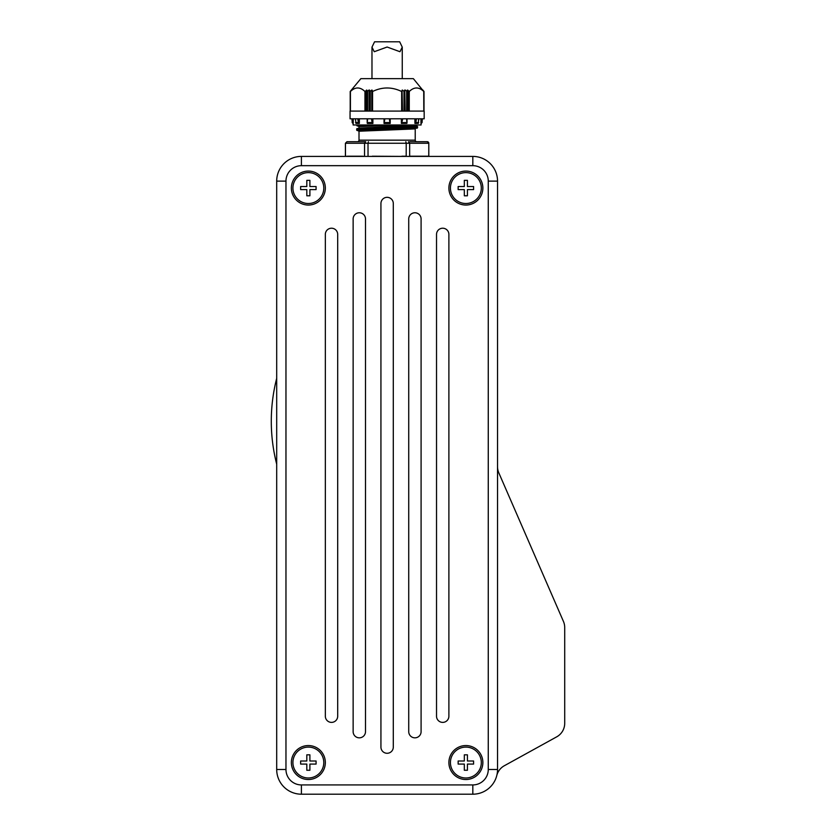 <?xml version="1.0" encoding="UTF-8"?>
<svg xmlns="http://www.w3.org/2000/svg" width="836" height="836" viewBox="0 0 836 836"><rect width="100%" height="100%" fill="white"/><g stroke="black" fill="none" stroke-linecap="round" stroke-linejoin="round"><path stroke-width="1.25" d="M409.818 141.702L427.269 141.702A1.547 1.547 0 0 1 428.805 143.249L428.763 156.405M414.698 141.702L427.436 141.723M416.767 141.702A1.547 1.547 0 0 1 415.22 140.166L415.22 128.901L359.01 131.221L356.69 130.123L417.54 127.803L356.92 130.426M359.532 141.702L357.463 141.702A1.547 1.547 0 0 0 359.01 140.166L415.22 140.166M361.883 141.702L364.412 141.702M416.432 118.806L415.868 122.578L414.928 123.435L418.293 123.383L418.658 118.806M372.323 156.405L368.039 156.405L368.007 143.249L364.569 143.249L364.548 156.405L362.416 156.217A0.93 0.805 -90 0 1 362.396 156.405M347.598 156.405A0.93 0.805 90 0 0 347.619 156.217L345.467 156.405L345.467 143.249L346.961 141.702L365.719 141.702L364.569 143.249L345.414 143.249L346.961 141.702M358.78 128.107L415.22 125.494L357.045 128.535L417.54 126.581L356.69 128.901L356.69 130.123M358.874 128.044L359.01 126.581L403.004 124.982L358.916 126.361L356.92 125.787L373.159 124.982M351.475 89.922L360.859 78.657L413.371 78.657L423.81 91.5C418.951 86.808 414.102 86.808 409.264 91.5L407.822 90.152L407.822 111.083M350.305 91.354L351.381 90.027L350.305 91.354L350.315 111.083M350.503 91.343L351.465 90.069L350.315 91.364M350.42 111.083L350.42 91.5C355.258 86.808 360.097 86.808 364.956 91.5L366.826 90.069L366.826 111.083M369.063 111.083L369.063 90.027L367.192 91.364L366.826 90.069M369.063 90.027L369.439 111.083M371.738 111.083L371.738 90.069L370.233 91.364L369.439 90.027M371.738 90.069L372.135 111.083M402.085 111.083L401.656 91.5C391.927 86.808 382.24 86.808 372.574 91.5L372.135 90.152M402.085 90.152L402.482 111.083M404.791 111.083L404.791 90.027L403.987 91.364L402.482 90.069M404.791 90.027L405.167 111.083M407.393 111.083L407.393 90.069L407.038 91.364L405.167 90.027M423.727 91.343L423.81 111.083M422.755 89.922L423.925 91.354L423.925 111.083L423.915 91.364M356.69 124.982L363.587 124.982M421.093 123.435L421.093 124.982L353.137 124.982L353.137 123.435M372.877 118.806L372.877 123.435L372.156 122.578L367.234 122.578L367.621 118.806M359.355 118.806L359.355 123.435L355.937 123.383L355.478 118.806M353.283 118.806L353.22 123.435M350.054 118.806L424.176 118.806L424.176 111.083L350.054 111.083L350.054 118.806M351.977 118.806L352.269 122.578L351.904 118.806M448.89 716.212A6.176 6.176 0 0 1 442.704 722.388A6.176 6.176 0 0 1 436.528 716.212L436.528 234.393A6.176 6.176 0 0 1 442.704 228.218A6.176 6.176 0 0 1 448.89 234.393L448.89 716.212M337.692 716.212A6.176 6.176 0 0 1 331.516 722.388A6.176 6.176 0 0 1 325.34 716.212L325.34 234.393A6.176 6.176 0 0 1 331.516 228.218A6.176 6.176 0 0 1 337.692 234.393L337.692 716.212M421.093 731.657A6.176 6.176 0 0 1 414.907 737.833A6.176 6.176 0 0 1 408.731 731.657L408.731 218.948A6.176 6.176 0 0 1 414.907 212.772A6.176 6.176 0 0 1 421.093 218.948L421.093 731.657M365.499 731.657A6.176 6.176 0 0 1 359.313 737.833A6.176 6.176 0 0 1 353.137 731.657L353.137 218.948A6.176 6.176 0 0 1 359.313 212.772A6.176 6.176 0 0 1 365.499 218.948L365.499 731.657M393.296 747.102A6.176 6.176 0 0 1 387.11 753.278A6.176 6.176 0 0 1 380.934 747.102L380.934 203.503A6.176 6.176 0 0 1 387.11 197.327A6.176 6.176 0 0 1 393.296 203.503L393.296 747.102M292.913 762.547A15.445 15.445 0 0 1 308.359 747.102A15.445 15.445 0 0 1 323.793 762.547A15.445 15.445 0 0 1 308.359 777.982A15.445 15.445 0 0 1 292.913 762.547A15.445 15.445 0 0 1 308.359 747.102A15.445 15.445 0 0 1 323.793 762.547A15.445 15.445 0 0 1 308.359 777.982A15.445 15.445 0 0 1 292.913 762.547M316.081 764.083L316.081 761L309.895 761L309.895 754.824L306.812 754.824L306.812 761L300.636 761L300.636 764.083L306.812 764.083L306.812 770.259L309.895 770.259L309.895 764.083L316.081 764.083M292.913 188.069A15.445 15.445 0 0 1 308.359 172.624A15.445 15.445 0 0 1 323.793 188.069A15.445 15.445 0 0 1 308.359 203.503A15.445 15.445 0 0 1 292.913 188.069A15.445 15.445 0 0 1 308.359 172.624A15.445 15.445 0 0 1 323.793 188.069A15.445 15.445 0 0 1 308.359 203.503A15.445 15.445 0 0 1 292.913 188.069M316.081 189.605L316.081 186.522L309.895 186.522L309.895 180.346L306.812 180.346L306.812 186.522L300.636 186.522L300.636 189.605L306.812 189.605L306.812 195.791L309.895 195.791L309.895 189.605L316.081 189.605M450.426 762.547A15.445 15.445 0 0 1 465.871 747.102A15.445 15.445 0 0 1 481.317 762.547A15.445 15.445 0 0 1 465.871 777.982A15.445 15.445 0 0 1 450.426 762.547A15.445 15.445 0 0 1 465.871 747.102A15.445 15.445 0 0 1 481.317 762.547A15.445 15.445 0 0 1 465.871 777.982A15.445 15.445 0 0 1 450.426 762.547M473.594 764.083L473.594 761L467.418 761L467.418 754.824L464.325 754.824L464.325 761L458.149 761L458.149 764.083L464.325 764.083L464.325 770.259L467.418 770.259L467.418 764.083L473.594 764.083M325.34 762.547A16.992 16.992 0 0 1 308.359 779.528A16.992 16.992 0 0 1 291.367 762.547A16.992 16.992 0 0 1 308.359 745.555A16.992 16.992 0 0 1 325.34 762.547M325.34 188.069A16.992 16.992 0 0 1 308.359 205.05A16.992 16.992 0 0 1 291.367 188.069A16.992 16.992 0 0 1 308.359 171.077A16.992 16.992 0 0 1 325.34 188.069M482.863 762.547A16.992 16.992 0 0 1 465.871 779.528A16.992 16.992 0 0 1 448.89 762.547A16.992 16.992 0 0 1 465.871 745.555A16.992 16.992 0 0 1 482.863 762.547M450.426 188.069A15.445 15.445 0 0 1 465.871 172.624A15.445 15.445 0 0 1 481.317 188.069A15.445 15.445 0 0 1 465.871 203.503A15.445 15.445 0 0 1 450.426 188.069A15.445 15.445 0 0 1 465.871 172.624A15.445 15.445 0 0 1 481.317 188.069A15.445 15.445 0 0 1 465.871 203.503A15.445 15.445 0 0 1 450.426 188.069M473.594 189.605L473.594 186.522L467.418 186.522L467.418 180.346L464.325 180.346L464.325 186.522L458.149 186.522L458.149 189.605L464.325 189.605L464.325 195.791L467.418 195.791L467.418 189.605L473.594 189.605M482.863 188.069A16.992 16.992 0 0 1 465.871 205.05A16.992 16.992 0 0 1 448.89 188.069A16.992 16.992 0 0 1 465.871 171.077A16.992 16.992 0 0 1 482.863 188.069M477.669 198.038A15.445 15.445 0 0 1 461.88 202.981M296.561 752.567A15.445 15.445 0 0 1 312.35 747.624M497.535 466.687L497.535 181.119A24.704 24.704 0 0 0 472.821 156.405L301.409 156.405A24.704 24.704 0 0 0 276.695 181.119L276.695 769.496A24.704 24.704 0 0 0 301.409 794.2L472.821 794.2A24.704 24.704 0 0 0 497.535 769.496L497.535 466.687A15.445 15.445 0 0 0 498.81 472.842L563.422 621.378A15.445 15.445 0 0 1 564.708 627.543L564.708 723.307A15.445 15.445 0 0 1 556.724 736.829L504.307 765.755A15.445 15.445 0 0 0 496.783 775.515M301.409 784.931A15.445 15.445 0 0 1 285.964 769.496L285.964 181.119A15.445 15.445 0 0 1 301.409 165.674L472.821 165.674A15.445 15.445 0 0 1 488.266 181.119L488.266 769.496A15.445 15.445 0 0 1 472.821 784.931L301.409 784.931L301.409 794.2M504.307 765.755L556.724 736.829M564.708 723.307L564.708 627.543M420.947 118.806L420.947 123.435L421.961 122.578L422.253 118.806L422.075 122.578L421.145 123.435M401.552 118.806L401.385 123.435L406.892 123.383L406.609 118.806M402.764 118.806L401.552 123.383M384.894 118.806L384.027 123.435L390.203 123.435L389.963 122.578L384.267 122.578M389.336 118.806L389.963 122.578M371.466 118.806L372.156 122.578M355.572 118.806L355.478 120.217M357.798 118.806L358.362 122.578L355.519 122.578M421.334 118.806L421.01 123.435M352.269 122.578L352.896 123.383L352.896 118.806M406.892 123.383L406.996 122.578L402.074 122.578M390.203 123.383L390.203 118.806M384.027 118.806L384.027 123.383M367.328 123.383L367.234 122.578L367.495 123.435L372.877 123.435M359.031 118.806L359.031 123.383L358.362 122.578M414.928 123.435L414.875 118.806M401.385 123.435L401.353 118.806M408.511 141.702L409.661 143.249L406.212 143.249L406.191 156.405M427.238 141.702L428.763 143.249L409.661 143.249L409.661 156.217L426.611 156.217A0.93 0.805 -90 0 0 426.621 156.405M368.394 141.702L368.007 143.249L406.212 143.249L405.836 141.702M372.323 156.217L401.907 156.405M426.611 156.217L428.763 156.217M401.907 156.217L406.212 156.217M387.11 47.025L374.246 51.717L371.978 47.14L374.559 41.8L399.671 41.8L402.252 47.14L399.974 51.717L387.11 47.025M415.868 122.578L418.711 122.578M366.408 111.083L366.408 90.152M497.535 181.119L488.266 181.119M488.266 769.496L497.535 769.496M472.821 784.931L472.821 794.2M472.821 156.405L472.821 165.674M301.409 156.405L301.409 165.674M285.964 769.496L276.695 769.496M276.695 181.119L285.964 181.119M350.305 91.375L350.305 111.083M367.568 111.083L367.568 91.354M404.373 111.083L404.373 91.354M369.846 91.354L369.846 111.083M406.662 91.354L406.662 111.083M367.192 111.083L367.192 91.364M403.987 111.083L403.987 91.364M370.233 91.364L370.233 111.083M407.038 91.364L407.038 111.083M365.353 111.083L365.353 91.343M401.959 111.083L401.959 91.343M372.271 91.343L372.271 111.083M408.877 91.343L408.877 111.083M415.199 118.806L415.199 123.383M372.678 123.383L372.678 118.806M364.956 111.083L364.956 91.5M401.656 111.083L401.656 91.5M372.574 91.5L372.574 111.083M409.264 91.5L409.264 111.083M417.185 128.169L358.78 130.918M347.619 156.217L362.416 156.217M345.414 156.405L345.414 143.249M359.01 140.166L359.01 131.221M417.54 126.581L417.54 127.803M276.695 378.321A173.177 173.177 0 0 0 276.695 464.179M350.211 111.083L350.211 91.469M424.009 111.083L424.009 91.469M352.155 122.578L353.085 123.435M407.017 123.028L407.017 118.806M367.203 123.028L367.203 118.806M422.075 122.578L422.326 118.806M418.752 120.217L418.752 118.806M350.378 111.083L350.378 91.521M423.842 111.083L423.842 91.521M415.356 125.734L417.185 126.215M428.805 156.405L428.805 143.249M371.978 47.14L371.978 78.657M402.252 47.14L402.252 78.657"/></g></svg>
